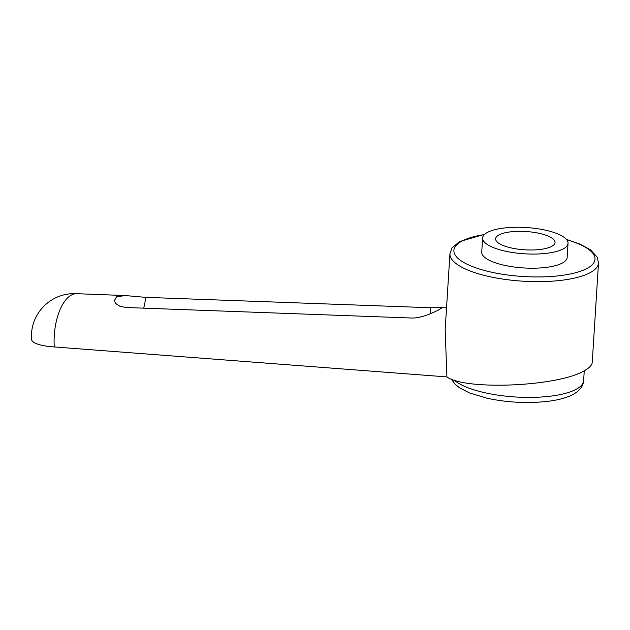 <?xml version="1.0" encoding="UTF-8"?>
<svg xmlns="http://www.w3.org/2000/svg" width="630" height="630" viewBox="0 0 630 630"><rect width="100%" height="100%" fill="white"/><g stroke="black" fill="none" stroke-linecap="round" stroke-linejoin="round"><path stroke-width="0.94" d="M77.104 293.714A42.793 19.939 93.9 0 0 76.829 293.698A42.793 19.939 93.9 0 0 71.474 295.013A42.793 19.939 93.9 0 0 54.282 346.949L446.914 376.913L445.166 329.655L449.946 253.654A74.427 22.9 -176.4 0 0 489.573 276.649A74.427 22.9 -176.4 0 0 589.94 272.774A74.427 22.9 -176.4 0 0 598.5 263.001L592.247 362.337C592.019 365.243 589.184 368.148 583.758 371.046C557.235 386.568 465.31 390.505 446.914 376.913M430.085 313.842A21.396 10.104 92.3 0 0 430.621 307.739L441.276 307.661L441.89 307.849L439.386 309.495C434.22 312.244 421.021 318.591 411.209 318.008L125.992 307.503L119.944 306.282L115.826 303.605L114.298 300.817L116.558 296.785L125.291 295.557L145.451 297.344A21.396 10.104 -87.7 0 1 143.64 308.141M563.118 248.968A42.793 13.167 3.6 0 0 568.039 243.345A42.793 13.167 3.6 0 0 535.996 228.493A42.793 13.167 3.6 0 0 487.549 232.36A42.793 13.167 3.6 0 0 482.627 237.975A42.793 13.167 3.6 0 0 514.671 252.827A42.793 13.167 3.6 0 0 563.118 248.968M568.039 243.345L567.158 257.481A42.793 13.167 -176.4 0 1 562.236 263.096A42.793 13.167 -176.4 0 1 513.781 266.962A42.793 13.167 -176.4 0 1 481.737 252.11L482.627 237.975M551.62 246.44A29.767 9.159 -176.4 0 1 517.915 249.126A29.767 9.159 -176.4 0 1 495.621 238.794A29.767 9.159 -176.4 0 1 499.047 234.88A29.767 9.159 -176.4 0 1 532.752 232.194A29.767 9.159 -176.4 0 1 555.046 242.526A29.767 9.159 -176.4 0 1 551.62 246.44M430.621 307.739L145.451 297.344M76.954 293.706A42.793 42.793 0 0 0 31.5 339.224A42.793 10.497 -3.8 0 0 54.282 346.949M584.262 370.771L583.64 380.622A66.985 20.609 -176.4 0 1 575.938 389.419A66.985 20.609 -176.4 0 1 485.612 392.907A66.985 20.609 -176.4 0 1 454.238 380.15M484.391 234.565A70.702 21.759 3.6 0 0 491.526 272.199A70.702 21.759 3.6 0 0 586.876 268.514A70.702 21.759 3.6 0 0 566.716 239.746M583.64 380.622C583.262 386.426 579.372 391.214 571.985 394.986C566.323 397.735 559.196 399.727 550.612 400.964C530.066 403.68 509.024 402.806 487.478 398.349L469.508 392.955L459.632 387.875L454.939 384.064L451.356 379.11M484.722 234.25L459.498 241.613L451.978 247.968L449.946 253.654M566.425 239.392L579.962 244.062L590.601 249.913L597.208 257.135L598.5 263.001M76.829 293.698L125.291 295.557M441.276 307.661L446.536 307.857"/></g></svg>
